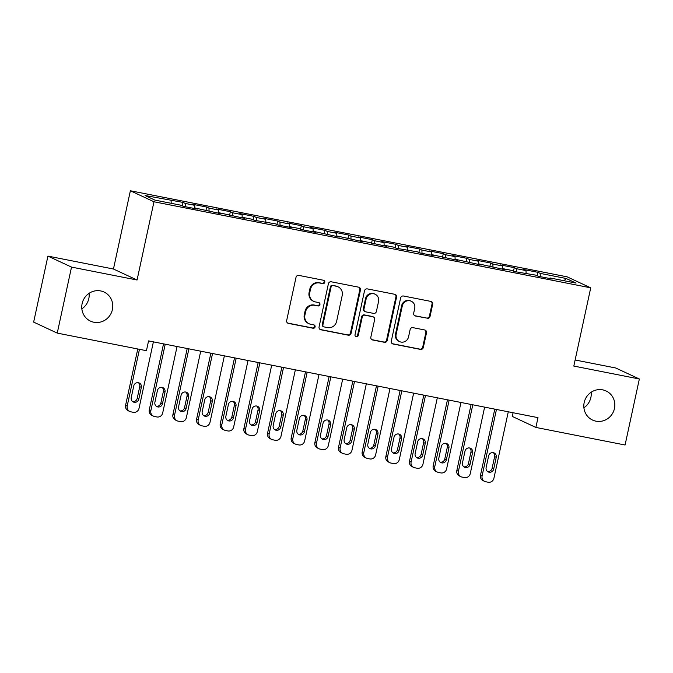 <?xml version="1.0" encoding="UTF-8"?>
<svg xmlns="http://www.w3.org/2000/svg" width="673" height="673" viewBox="0 0 673 673"><rect width="100%" height="100%" fill="white"/><g stroke="black" fill="none" stroke-linecap="round" stroke-linejoin="round"><path stroke-width="1.01" d="M324.781 282.265A1.725 1.657 115 0 0 323.52 280.262L298.846 275.4A2.456 2.364 115 0 0 296.011 277.343L286.664 320.541A2.456 2.364 115 0 0 288.473 323.402L313.147 328.256A1.725 1.657 115 0 0 314.232 325.017A1.725 1.657 115 0 0 313.87 324.899L310.682 324.268A7.874 7.554 115 0 1 304.911 315.124L305.685 311.523A7.874 7.554 115 0 1 314.779 305.315L317.967 305.937A1.725 1.657 115 0 0 319.061 302.699A1.725 1.657 115 0 0 318.699 302.581L315.502 301.95A7.874 7.554 115 0 1 309.731 292.805L310.514 289.205A7.874 7.554 115 0 1 319.599 282.988L322.796 283.619A1.725 1.657 115 0 0 324.781 282.265M313.837 301.411L313.197 301.109A7.874 7.554 115 0 1 309.092 292.511L309.874 288.91A7.874 7.554 115 0 1 318.968 282.694L322.157 283.325A1.725 1.657 115 0 0 323.553 280.262M287.64 323.057A2.456 2.364 115 0 0 287.834 323.099L312.508 327.961A1.725 1.657 115 0 0 313.904 324.908M309.016 323.73L308.377 323.427A7.874 7.554 115 0 1 304.272 314.829L305.046 311.229A7.874 7.554 115 0 1 314.14 305.012L317.336 305.643A1.725 1.657 115 0 0 318.724 302.589M584.181 402.53A16.043 15.395 115 0 0 592.551 420.061A16.043 15.395 115 0 0 614.466 408.503A16.043 15.395 115 0 0 606.104 390.971A16.043 15.395 115 0 0 584.181 402.53M583.912 407.788A16.043 15.395 115 0 0 590.869 397.507A16.043 15.395 115 0 0 591.146 392.25M82.131 303.599A16.043 15.395 115 0 0 90.493 321.13A16.043 15.395 115 0 0 112.408 309.572A16.043 15.395 115 0 0 104.046 292.04A16.043 15.395 115 0 0 82.131 303.599M81.854 308.857A16.043 15.395 115 0 0 88.819 298.576A16.043 15.395 115 0 0 89.088 293.319M427.212 318.337A2.456 2.364 115 0 0 430.055 316.394L432.68 304.272A2.456 2.364 115 0 0 430.871 301.411L403.472 296.011A2.456 2.364 115 0 0 400.628 297.954L391.291 341.152A2.456 2.364 115 0 0 393.091 344.012L420.499 349.413A2.456 2.364 115 0 0 423.334 347.47L426.505 332.832A2.456 2.364 115 0 0 424.697 329.972L412.97 327.658A2.456 2.364 115 0 0 410.126 329.602L408.561 336.862A6.579 6.318 115 0 1 399.569 341.606A6.579 6.318 115 0 1 396.136 334.414L402.286 305.979A6.579 6.318 115 0 1 411.279 301.235A6.579 6.318 115 0 1 414.711 308.427L413.685 313.164A2.456 2.364 115 0 0 415.485 316.024L426.581 318.035A2.456 2.364 115 0 0 429.416 316.091L432.041 303.977A2.456 2.364 115 0 0 431.065 301.462M537.996 417.647L148.556 340.908L146.445 350.692L57.247 333.11L71.523 267.097L137.056 280.01L153.974 201.765L590.726 287.834L573.817 366.07L639.35 378.992L625.074 445.004L535.876 427.431L537.996 417.647M360.45 290.038A2.456 2.364 115 0 0 358.65 287.178L331.242 281.785A2.456 2.364 115 0 0 328.407 283.72L319.061 326.927A2.456 2.364 115 0 0 320.87 329.778L348.269 335.179A2.456 2.364 115 0 0 351.113 333.236L360.45 290.038L359.811 289.743A2.456 2.364 115 0 0 358.835 287.228M367.357 288.894L394.757 294.294A2.456 2.364 115 0 1 396.565 297.155L387.227 340.353A2.456 2.364 115 0 1 384.384 342.296L372.657 339.983A2.456 2.364 115 0 1 370.848 337.131L374.642 319.608A2.456 2.364 115 0 0 372.834 316.747L365.052 315.216A2.456 2.364 115 0 0 362.217 317.16L358.272 335.398A1.725 1.657 115 0 1 355.916 336.643A1.725 1.657 115 0 1 355.016 334.759L364.514 290.837A2.456 2.364 115 0 1 367.357 288.894M153.974 201.765L130.377 190.77L567.137 276.839L590.726 287.834M182.282 205.862L183.031 202.396L145.074 195.523L154.891 200.1L180.919 205.223L183.182 206.283L197.382 209.076L195.111 208.024L221.038 213.745L218.775 212.685L244.694 218.405L242.431 217.345L251.895 219.213L254.158 220.264L275.56 223.873L277.823 224.933L292.015 227.726L289.752 226.675L299.216 228.534L301.479 229.594L315.679 232.387L313.416 231.335L339.335 237.056L337.072 235.996L362.999 241.716L360.728 240.656L386.655 246.377L384.392 245.317L393.856 247.184L396.119 248.244L417.512 251.845L419.775 252.905L433.976 255.698L431.713 254.646L457.632 260.358L455.369 259.307L481.296 265.027L479.033 263.967L504.952 269.688L502.689 268.628L512.153 270.496L514.416 271.556L535.809 275.156L538.08 276.216L552.272 279.009L550.009 277.957L549.706 278.504M183.031 202.396L185.294 203.448L194.758 205.315L194.884 208.453M205.938 210.523L206.687 207.057L192.495 204.256L194.758 205.315M206.687 207.057L208.95 208.108L218.414 209.976L218.54 213.114M229.602 215.183L230.351 211.717L216.151 208.916L218.414 209.976M230.351 211.717L232.614 212.769L242.078 214.637L242.204 217.774M253.258 219.844L254.007 216.378L239.815 213.585L242.078 214.637M254.007 216.378L256.27 217.438L265.734 219.297L265.86 222.435M276.914 224.513L277.671 221.038L263.471 218.245L265.734 219.297M277.671 221.038L279.934 222.098L289.398 223.958L289.525 227.104M300.579 229.173L301.327 225.707L287.135 222.906L289.398 223.958M301.327 225.707L303.59 226.759L313.054 228.627L313.181 231.764M324.235 233.834L324.983 230.368L310.791 227.567L313.054 228.627M324.983 230.368L327.255 231.419L336.719 233.287L336.837 236.425M347.899 238.494L348.648 235.028L334.447 232.227L336.719 233.287M348.648 235.028L350.911 236.08L360.375 237.948L360.501 241.085M371.555 243.155L372.304 239.689L358.112 236.896L360.375 237.948M372.304 239.689L374.567 240.749L384.031 242.608L384.157 245.746M395.219 247.824L395.968 244.349L381.768 241.557L384.031 242.608M395.968 244.349L398.231 245.409L407.695 247.269L407.821 250.415M418.875 252.484L419.624 249.018L405.432 246.217L407.695 247.269M419.624 249.018L421.887 250.07L431.351 251.938L431.477 255.075M442.531 257.145L443.288 253.679L429.088 250.878L431.351 251.938M443.288 253.679L445.551 254.731L455.015 256.598L455.141 259.736M466.196 261.805L466.944 258.339L452.752 255.538L455.015 256.598M466.944 258.339L469.207 259.391L478.671 261.259L478.797 264.396M489.851 266.466L490.6 263L476.408 260.207L478.671 261.259M490.6 263L492.872 264.052L502.336 265.919L502.453 269.057M513.516 271.135L514.265 267.661L500.064 264.868L502.336 265.919M514.265 267.661L516.528 268.72L525.992 270.58L526.118 273.726M537.172 275.795L537.92 272.321L523.729 269.528L525.992 270.58M537.92 272.321L540.183 273.381L566.212 278.504L576.038 283.081L550.009 277.957M526.345 273.297L526.05 273.844M540.183 273.381L540.318 276.653M566.212 278.504L564.024 280.717M502.689 268.628L502.395 269.183M516.528 268.72L516.662 271.993M479.033 263.967L478.73 264.523M492.872 264.052L492.998 267.332M455.369 259.307L455.074 259.854M469.207 259.391L469.342 262.672M431.713 254.646L431.41 255.193M445.551 254.731L445.677 258.003M408.048 249.986L407.754 250.533M421.887 250.07L422.021 253.342M384.392 245.317L384.09 245.872M398.231 245.409L398.357 248.682M360.728 240.656L360.434 241.212M374.567 240.749L374.701 244.021M337.072 235.996L336.778 236.543M350.911 236.08L351.037 239.361M313.416 231.335L313.113 231.882M327.255 231.419L327.381 234.692M289.752 226.675L289.457 227.222M303.59 226.759L303.725 230.031M266.096 222.014L265.793 222.561M279.934 222.098L280.061 225.371M242.431 217.345L242.137 217.901M256.27 217.438L256.405 220.71M218.775 212.685L218.473 213.24M232.614 212.769L232.74 216.05M195.111 208.024L194.817 208.571M208.95 208.108L209.084 211.389M185.294 203.448L185.42 206.72M513.078 412.742L512.288 416.436L535.876 427.431M639.35 378.992L615.753 367.996L575.129 359.988M137.056 280.01L113.459 269.015L47.926 256.102L71.523 267.097M47.926 256.102L33.65 322.115L57.247 333.11M113.459 269.015L130.377 190.77M171.093 200.647L171.203 203.313M320.037 329.442A2.456 2.364 115 0 0 320.23 329.484L347.63 334.885A2.456 2.364 115 0 0 350.473 332.942L359.811 289.743M333.076 285.646A1.725 1.657 115 0 0 331.082 287.001L322.889 324.924A1.725 1.657 115 0 0 324.15 326.927L327.515 327.591A7.874 7.554 115 0 0 336.609 321.374L342.212 295.455A7.874 7.554 115 0 0 336.441 286.311L332.437 285.352A1.725 1.657 115 0 0 330.443 286.706L331.082 287.001M323.78 326.809L323.149 326.506A1.725 1.657 115 0 1 322.249 324.63L330.443 286.706M338.107 286.849L337.467 286.555A7.874 7.554 115 0 0 335.802 286.008L336.441 286.311M332.437 285.352L335.802 286.008M371.824 339.646A2.456 2.364 115 0 0 372.018 339.688L383.745 342.002A2.456 2.364 115 0 0 386.588 340.058L395.926 296.86A2.456 2.364 115 0 0 394.95 294.345M373.355 316.924L372.716 316.621A2.456 2.364 115 0 0 372.194 316.453L364.421 314.922A2.456 2.364 115 0 0 361.578 316.865L357.632 335.104L358.272 335.398M355.613 336.458A1.725 1.657 115 0 0 357.632 335.104M378.571 301.428A6.579 6.318 115 0 0 375.139 294.236A6.579 6.318 115 0 0 366.146 298.98L363.975 309A2.456 2.364 115 0 0 365.784 311.86L373.565 313.391A2.456 2.364 115 0 0 376.4 311.448L378.571 301.428M375.139 294.236L374.499 293.941A6.579 6.318 115 0 0 365.506 298.686L366.146 298.98M365.262 311.692L364.623 311.389A2.456 2.364 115 0 1 363.344 308.705L365.506 298.686M414.661 315.679A2.456 2.364 115 0 0 414.846 315.73L426.581 318.035M411.279 301.235L410.639 300.94A6.579 6.318 115 0 0 401.646 305.677L402.286 305.979M399.569 341.606L398.929 341.312A6.579 6.318 115 0 1 395.497 334.119L401.646 305.677M392.266 343.667A2.456 2.364 115 0 0 392.452 343.718L419.859 349.119A2.456 2.364 115 0 0 422.703 347.175L425.866 332.538A2.456 2.364 115 0 0 424.89 330.022M137.772 348.984L125.599 405.264A5.014 4.812 -65 0 0 128.215 410.74L129.813 411.481A5.014 4.812 115 0 0 130.873 411.826L133.237 412.297A5.014 4.812 115 0 0 139.025 408.334L153.394 341.859M129.813 411.481A5.014 4.812 115 0 1 127.197 406.004L139.454 349.312M132.564 401.537A4.013 3.853 115 0 0 137.208 398.374L139.74 386.639A4.013 3.853 115 0 0 138.402 382.718M138.798 399.114L141.338 387.379A4.013 3.853 115 0 0 139.244 382.996A4.013 3.853 115 0 0 133.767 385.89L131.227 397.625A4.013 3.853 115 0 0 133.321 402A4.013 3.853 115 0 0 138.798 399.114L137.208 398.374M163.539 343.861L149.263 409.924A5.014 4.812 -65 0 0 151.871 415.401L153.469 416.141A5.014 4.812 115 0 0 154.529 416.486L156.893 416.957A5.014 4.812 115 0 0 162.681 412.995L177.058 346.528M153.469 416.141A5.014 4.812 115 0 1 150.853 410.665L165.23 344.197M156.229 406.198A4.013 3.853 115 0 0 160.864 403.034L163.404 391.299A4.013 3.853 115 0 0 162.058 387.387M162.454 403.775L164.994 392.039A4.013 3.853 115 0 0 162.9 387.656A4.013 3.853 115 0 0 157.423 390.55L154.891 402.286A4.013 3.853 115 0 0 156.977 406.669A4.013 3.853 115 0 0 162.454 403.775L160.864 403.034M187.203 348.521L172.919 414.585A5.014 4.812 -65 0 0 175.535 420.061L177.125 420.81A5.014 4.812 115 0 0 178.185 421.155L180.557 421.618A5.014 4.812 115 0 0 186.345 417.664L200.714 351.188M177.125 420.81A5.014 4.812 115 0 1 174.517 415.325L188.886 348.858M179.884 410.858A4.013 3.853 115 0 0 184.52 407.695L187.06 395.96A4.013 3.853 115 0 0 185.723 392.048M186.118 408.435L188.659 396.7A4.013 3.853 115 0 0 186.564 392.317A4.013 3.853 115 0 0 181.087 395.211L178.547 406.946A4.013 3.853 115 0 0 180.642 411.329A4.013 3.853 115 0 0 186.118 408.435L184.52 407.695M210.859 353.19L196.583 419.245A5.014 4.812 -65 0 0 199.191 424.722L200.79 425.471A5.014 4.812 115 0 0 201.85 425.816L204.213 426.278A5.014 4.812 115 0 0 210.001 422.324L224.378 355.849M200.79 425.471A5.014 4.812 115 0 1 198.173 419.994L212.542 353.518M203.549 415.519A4.013 3.853 115 0 0 208.184 412.356L210.716 400.62A4.013 3.853 115 0 0 209.379 396.708M209.774 413.104L212.315 401.36A4.013 3.853 115 0 0 210.22 396.986A4.013 3.853 115 0 0 204.743 399.871L202.203 411.607A4.013 3.853 115 0 0 204.298 415.99A4.013 3.853 115 0 0 209.774 413.104L208.184 412.356M234.524 357.851L220.239 423.914A5.014 4.812 -65 0 0 222.856 429.391L224.446 430.131A5.014 4.812 115 0 0 225.505 430.476L227.878 430.939A5.014 4.812 115 0 0 233.666 426.985L248.034 360.509M224.446 430.131A5.014 4.812 115 0 1 221.829 424.655L236.206 358.179M227.205 420.188A4.013 3.853 115 0 0 231.84 417.016L234.381 405.281A4.013 3.853 115 0 0 233.043 401.369M233.438 417.765L235.971 406.029A4.013 3.853 115 0 0 233.884 401.646A4.013 3.853 115 0 0 228.399 404.532L225.867 416.267A4.013 3.853 115 0 0 227.954 420.65A4.013 3.853 115 0 0 233.438 417.765L231.84 417.016M258.18 362.511L243.895 428.575A5.014 4.812 -65 0 0 246.511 434.051L248.11 434.792A5.014 4.812 115 0 0 249.17 435.137L251.534 435.608A5.014 4.812 115 0 0 257.322 431.645L271.699 365.17M248.11 434.792A5.014 4.812 115 0 1 245.494 429.315L259.862 362.84M250.861 424.848A4.013 3.853 115 0 0 255.504 421.685L258.037 409.95A4.013 3.853 115 0 0 256.699 406.029M257.094 422.425L259.635 410.69A4.013 3.853 115 0 0 257.54 406.307A4.013 3.853 115 0 0 252.064 409.201L249.523 420.936A4.013 3.853 115 0 0 251.618 425.311A4.013 3.853 115 0 0 257.094 422.425L255.504 421.685M281.844 367.172L267.56 433.235A5.014 4.812 -65 0 0 270.176 438.712L271.766 439.452A5.014 4.812 115 0 0 272.826 439.797L275.19 440.268A5.014 4.812 115 0 0 280.986 436.306L295.354 369.839M271.766 439.452A5.014 4.812 115 0 1 269.15 433.976L283.526 367.508M274.525 429.509A4.013 3.853 115 0 0 279.16 426.346L281.701 414.61A4.013 3.853 115 0 0 280.363 410.69M280.759 427.086L283.291 415.35A4.013 3.853 115 0 0 281.205 410.967A4.013 3.853 115 0 0 275.72 413.861L273.188 425.597A4.013 3.853 115 0 0 275.274 429.98A4.013 3.853 115 0 0 280.759 427.086L279.16 426.346M305.5 371.833L291.216 437.896A5.014 4.812 -65 0 0 293.832 443.372L295.43 444.113A5.014 4.812 115 0 0 296.49 444.466L298.854 444.929A5.014 4.812 115 0 0 304.642 440.975L319.01 374.499M295.43 444.113A5.014 4.812 115 0 1 292.814 438.636L307.182 372.169M298.181 434.169A4.013 3.853 115 0 0 302.825 431.006L305.357 419.271A4.013 3.853 115 0 0 304.019 415.359M304.415 431.746L306.955 420.011A4.013 3.853 115 0 0 304.861 415.628A4.013 3.853 115 0 0 299.384 418.522L296.843 430.257A4.013 3.853 115 0 0 298.938 434.64A4.013 3.853 115 0 0 304.415 431.746L302.825 431.006M329.164 376.493L314.88 442.556A5.014 4.812 -65 0 0 317.488 448.033L319.086 448.782A5.014 4.812 115 0 0 320.146 449.127L322.51 449.589A5.014 4.812 115 0 0 328.298 445.635L342.675 379.16M319.086 448.782A5.014 4.812 115 0 1 316.47 443.305L330.847 376.83M321.845 438.83A4.013 3.853 115 0 0 326.481 435.667L329.021 423.931A4.013 3.853 115 0 0 327.675 420.019M328.079 436.415L330.611 424.671A4.013 3.853 115 0 0 328.525 420.297A4.013 3.853 115 0 0 323.04 423.182L320.508 434.918A4.013 3.853 115 0 0 322.594 439.301A4.013 3.853 115 0 0 328.079 436.415L326.481 435.667M352.82 381.162L338.536 447.225A5.014 4.812 -65 0 0 341.152 452.702L342.742 453.442A5.014 4.812 115 0 0 343.802 453.787L346.174 454.25A5.014 4.812 115 0 0 351.962 450.296L366.331 383.82M342.742 453.442A5.014 4.812 115 0 1 340.134 447.966L354.503 381.49M345.501 443.499A4.013 3.853 115 0 0 350.137 440.327L352.677 428.592A4.013 3.853 115 0 0 351.34 424.68M351.735 441.076L354.276 429.34A4.013 3.853 115 0 0 352.181 424.957A4.013 3.853 115 0 0 346.704 427.843L344.164 439.578A4.013 3.853 115 0 0 346.259 443.961A4.013 3.853 115 0 0 351.735 441.076L350.137 440.327M376.476 385.822L362.2 451.886A5.014 4.812 -65 0 0 364.808 457.362L366.406 458.103A5.014 4.812 115 0 0 367.466 458.448L369.83 458.919A5.014 4.812 115 0 0 375.618 454.956L389.995 388.481M366.406 458.103A5.014 4.812 115 0 1 363.79 452.626L378.159 386.151M369.166 448.159A4.013 3.853 115 0 0 373.801 444.996L376.342 433.252A4.013 3.853 115 0 0 374.996 429.34M375.391 445.736L377.932 434.001A4.013 3.853 115 0 0 375.837 429.618A4.013 3.853 115 0 0 370.36 432.503L367.82 444.247A4.013 3.853 115 0 0 369.914 448.622A4.013 3.853 115 0 0 375.391 445.736L373.801 444.996M400.141 390.483L385.856 456.546A5.014 4.812 -65 0 0 388.472 462.023L390.062 462.763A5.014 4.812 115 0 0 391.122 463.108L393.495 463.579A5.014 4.812 115 0 0 399.282 459.617L413.651 393.15M390.062 462.763A5.014 4.812 115 0 1 387.455 457.287L401.823 390.811M392.822 452.82A4.013 3.853 115 0 0 397.457 449.657L399.998 437.921A4.013 3.853 115 0 0 398.66 434.001M399.055 450.397L401.588 438.661A4.013 3.853 115 0 0 399.501 434.278A4.013 3.853 115 0 0 394.016 437.172L391.484 448.908A4.013 3.853 115 0 0 393.57 453.291A4.013 3.853 115 0 0 399.055 450.397L397.457 449.657M423.797 395.144L409.512 461.207A5.014 4.812 -65 0 0 412.128 466.683L413.727 467.424A5.014 4.812 115 0 0 414.787 467.777L417.151 468.24A5.014 4.812 115 0 0 422.938 464.277L437.315 397.81M413.727 467.424A5.014 4.812 115 0 1 411.11 461.947L425.479 395.48M416.478 457.48A4.013 3.853 115 0 0 421.121 454.317L423.654 442.582A4.013 3.853 115 0 0 422.316 438.67M422.711 455.057L425.252 443.322A4.013 3.853 115 0 0 423.157 438.939A4.013 3.853 115 0 0 417.681 441.833L415.14 453.568A4.013 3.853 115 0 0 417.235 457.951A4.013 3.853 115 0 0 422.711 455.057L421.121 454.317M447.461 399.804L433.176 465.867A5.014 4.812 -65 0 0 435.793 471.344L437.383 472.093A5.014 4.812 115 0 0 438.443 472.438L440.807 472.9A5.014 4.812 115 0 0 446.603 468.946L460.971 402.471M437.383 472.093A5.014 4.812 115 0 1 434.766 466.616L449.143 400.141M440.142 462.141A4.013 3.853 115 0 0 444.777 458.978L447.318 447.242A4.013 3.853 115 0 0 445.98 443.33M446.376 459.718L448.908 447.982A4.013 3.853 115 0 0 446.822 443.608A4.013 3.853 115 0 0 441.337 446.493L438.804 458.229A4.013 3.853 115 0 0 440.891 462.612A4.013 3.853 115 0 0 446.376 459.718L444.777 458.978M471.117 404.473L456.832 470.528A5.014 4.812 -65 0 0 459.449 476.013L461.047 476.753A5.014 4.812 115 0 0 462.107 477.098L464.471 477.561A5.014 4.812 115 0 0 470.259 473.607L484.627 407.131M461.047 476.753A5.014 4.812 115 0 1 458.431 471.277L472.799 404.801M463.798 466.81A4.013 3.853 115 0 0 468.442 463.638L470.974 451.903A4.013 3.853 115 0 0 469.636 447.991M470.032 464.387L472.572 452.651A4.013 3.853 115 0 0 470.477 448.268A4.013 3.853 115 0 0 465.001 451.154L462.46 462.889A4.013 3.853 115 0 0 464.555 467.272A4.013 3.853 115 0 0 470.032 464.387L468.442 463.638M494.781 409.134L480.497 475.197A5.014 4.812 -65 0 0 483.105 480.673L484.703 481.414A5.014 4.812 115 0 0 485.763 481.759L488.127 482.23A5.014 4.812 115 0 0 493.915 478.267L508.292 411.792M484.703 481.414A5.014 4.812 115 0 1 482.087 475.937L496.464 409.462M487.462 471.47A4.013 3.853 115 0 0 492.098 468.307L494.638 456.563A4.013 3.853 115 0 0 493.292 452.651M493.696 469.047L496.228 457.312A4.013 3.853 115 0 0 494.142 452.929A4.013 3.853 115 0 0 488.657 455.814L486.125 467.558A4.013 3.853 115 0 0 488.211 471.933A4.013 3.853 115 0 0 493.696 469.047L492.098 468.307M318.968 282.694L319.599 282.988M309.874 288.91L310.514 289.205M309.092 292.511L309.731 292.805M317.336 305.643L317.967 305.937M314.14 305.012L314.779 305.315M305.046 311.229L305.685 311.523M304.272 314.829L304.911 315.124M312.508 327.961L313.147 328.256M287.834 323.099L288.473 323.402M322.157 283.325L322.796 283.619M350.473 332.942L351.113 333.236M347.63 334.885L348.269 335.179M320.23 329.484L320.87 329.778M322.249 324.63L322.889 324.924M395.926 296.86L396.565 297.155M386.588 340.058L387.227 340.353M383.745 342.002L384.384 342.296M372.018 339.688L372.657 339.983M372.194 316.453L372.834 316.747M364.421 314.922L365.052 315.216M361.578 316.865L362.217 317.16M363.344 308.705L363.975 309M414.846 315.73L415.485 316.024M395.497 334.119L396.136 334.414M425.866 332.538L426.505 332.832M422.703 347.175L423.334 347.47M419.859 349.119L420.499 349.413M392.452 343.718L393.091 344.012M432.041 303.977L432.68 304.272M429.416 316.091L430.055 316.394M127.197 406.004L125.599 405.264M139.74 386.639L141.338 387.379M150.853 410.665L149.263 409.924M163.404 391.299L164.994 392.039M174.517 415.325L172.919 414.585M187.06 395.96L188.659 396.7M198.173 419.994L196.583 419.245M210.716 400.62L212.315 401.36M221.829 424.655L220.239 423.914M234.381 405.281L235.971 406.029M245.494 429.315L243.895 428.575M258.037 409.95L259.635 410.69M269.15 433.976L267.56 433.235M281.701 414.61L283.291 415.35M292.814 438.636L291.216 437.896M305.357 419.271L306.955 420.011M316.47 443.305L314.88 442.556M329.021 423.931L330.611 424.671M340.134 447.966L338.536 447.225M352.677 428.592L354.276 429.34M363.79 452.626L362.2 451.886M376.342 433.252L377.932 434.001M387.455 457.287L385.856 456.546M399.998 437.921L401.588 438.661M411.11 461.947L409.512 461.207M423.654 442.582L425.252 443.322M434.766 466.616L433.176 465.867M447.318 447.242L448.908 447.982M458.431 471.277L456.832 470.528M470.974 451.903L472.572 452.651M482.087 475.937L480.497 475.197M494.638 456.563L496.228 457.312"/></g></svg>
